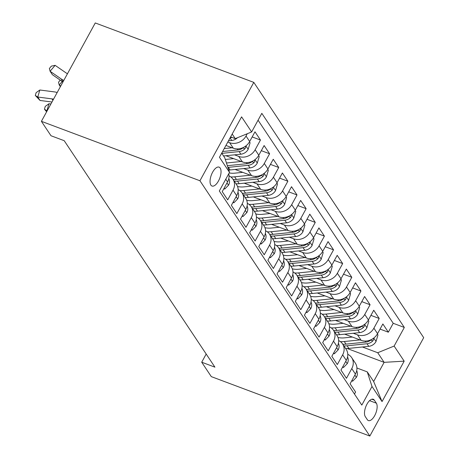 <?xml version="1.0" encoding="UTF-8"?>
<svg xmlns="http://www.w3.org/2000/svg" width="459" height="459" viewBox="0 0 459 459"><rect width="100%" height="100%" fill="white"/><g stroke="black" fill="none" stroke-linecap="round" stroke-linejoin="round"><path stroke-width="0.69" d="M210.888 185.097A10.087 4.492 110.5 0 0 212.006 186.033A10.087 4.492 110.5 0 0 219.155 179.607A10.087 4.492 110.5 0 0 220.205 168.08A10.087 4.492 110.5 0 0 219.086 167.139A10.087 4.492 110.5 0 0 211.938 173.565A10.087 4.492 110.5 0 0 210.888 185.097M199.94 180.76L41.402 121.331L95.265 22.95L253.804 82.379L423.697 337.669L369.834 436.05L199.94 180.76L253.804 82.379M225.748 179.234L227.544 181.93L222.231 191.638L227.716 199.872L233.029 190.169L236.678 195.66A12.605 10.746 -33.6 0 0 236.609 184.707L232.954 179.222A12.605 10.746 146.4 0 1 233.029 190.169M236.678 195.66L231.365 205.362L236.85 213.596L242.163 203.894L245.812 209.384A12.605 10.746 -33.6 0 0 245.743 198.437L242.088 192.946A12.605 10.746 146.4 0 1 242.163 203.894M245.812 209.384L240.499 219.086L245.984 227.325L251.297 217.618L254.946 223.108A12.605 10.746 -33.6 0 0 254.877 212.161L251.222 206.67A12.605 10.746 146.4 0 1 251.297 217.618M254.946 223.108L249.633 232.811L255.118 241.05L260.431 231.342L264.08 236.833A12.605 10.746 -33.6 0 0 264.011 225.885L260.356 220.395A12.605 10.746 146.4 0 1 260.431 231.342M264.08 236.833L258.767 246.54L264.252 254.774L269.565 245.066L273.214 250.557A12.605 10.746 -33.6 0 0 273.145 239.609L269.49 234.119A12.605 10.746 146.4 0 1 269.565 245.066M273.214 250.557L267.901 260.264L273.386 268.498L278.699 258.796L282.348 264.281A12.605 10.746 -33.6 0 0 282.279 253.334L278.624 247.849A12.605 10.746 146.4 0 1 278.699 258.796M282.348 264.281L277.035 273.989L282.52 282.222L287.833 272.52L291.482 278.011A12.605 10.746 -33.6 0 0 291.413 267.063L287.759 261.573A12.605 10.746 146.4 0 1 287.833 272.52M291.482 278.011L286.169 287.713L291.654 295.946L296.967 286.244L300.616 291.735A12.605 10.746 -33.6 0 0 300.547 280.788L296.893 275.297A12.605 10.746 146.4 0 1 296.967 286.244M300.616 291.735L295.303 301.437L300.788 309.676L306.101 299.968L309.75 305.459A12.605 10.746 -33.6 0 0 309.682 294.512L306.027 289.021A12.605 10.746 146.4 0 1 306.101 299.968M309.75 305.459L304.437 315.167L309.923 323.4L315.235 313.692L318.885 319.183A12.605 10.746 -33.6 0 0 318.816 308.236L315.161 302.745A12.605 10.746 146.4 0 1 315.235 313.692M318.885 319.183L313.572 328.891L319.057 337.124L324.37 327.416L328.019 332.907A12.605 10.746 -33.6 0 0 327.95 321.96L324.295 316.469A12.605 10.746 146.4 0 1 324.37 327.416M328.019 332.907L322.706 342.615L328.191 350.848L333.504 341.146L337.153 346.631A12.605 10.746 -33.6 0 0 337.084 335.684L333.429 330.199A12.605 10.746 146.4 0 1 333.504 341.146M337.153 346.631L331.84 356.339L337.325 364.572L342.638 354.87L346.287 360.361A12.605 10.746 -33.6 0 0 346.218 349.414L342.563 343.923A12.605 10.746 146.4 0 1 342.638 354.87M346.287 360.361L340.974 370.063L346.459 378.302L351.772 368.594A12.605 10.746 -33.6 0 0 351.697 357.647A12.605 10.746 -33.6 0 0 347.779 354.314M344.657 334.152L361.158 340.343A12.605 10.746 -33.6 0 0 377.55 333.67L382.863 323.962L388.343 332.196L380.058 329.092M353.287 333.268L357.504 334.852A12.605 10.746 -33.6 0 0 373.896 328.179L379.209 318.471L370.924 315.367M379.209 318.471L373.729 310.238L368.416 319.94A12.605 10.746 -33.6 0 1 352.024 326.619L335.523 320.428M326.389 306.704L342.89 312.889A12.605 10.746 -33.6 0 0 359.282 306.216L364.595 296.514L370.074 304.747L361.79 301.638M317.255 292.98L333.756 299.165A12.605 10.746 -33.6 0 0 350.148 292.492L355.461 282.784L360.94 291.023L352.655 287.913M308.121 279.256L324.622 285.441A12.605 10.746 -33.6 0 0 341.014 278.768L346.327 269.06L351.806 277.299L343.521 274.189M298.987 265.531L315.488 271.717A12.605 10.746 -33.6 0 0 331.88 265.044L337.193 255.336L342.672 263.569L334.387 260.465M289.853 251.802L306.354 257.992A12.605 10.746 -33.6 0 0 322.746 251.314L328.059 241.612L333.538 249.845L325.253 246.741M280.719 238.078L297.22 244.268A12.605 10.746 -33.6 0 0 313.612 237.59L318.925 227.888L324.404 236.121L316.119 233.017M271.585 224.353L288.086 230.538A12.605 10.746 -33.6 0 0 304.478 223.866L309.791 214.164L315.27 222.397L306.985 219.287M262.45 210.629L278.952 216.814A12.605 10.746 -33.6 0 0 295.344 210.142L300.656 200.434L306.136 208.673L297.851 205.563M253.316 196.905L269.817 203.09A12.605 10.746 -33.6 0 0 286.209 196.418L291.522 186.71L297.002 194.949L288.717 191.839M244.182 183.175L260.683 189.366A12.605 10.746 -33.6 0 0 277.075 182.693L282.388 172.986L287.868 181.219L279.583 178.115M235.048 169.451L251.549 175.642A12.605 10.746 -33.6 0 0 267.941 168.964L273.254 159.262L278.733 167.495L270.449 164.391M225.914 155.727L242.415 161.912A12.605 10.746 -33.6 0 0 258.807 155.24L264.12 145.537L269.599 153.771L261.314 150.661M225.937 145.44L233.281 148.188A12.605 10.746 -33.6 0 0 249.673 141.515L254.986 131.808L260.465 140.047L252.18 136.937M206.183 354.032L201.708 362.208L214.921 367.16L64.208 140.695L50.995 135.744L41.402 121.331M376.346 403.18L374.332 400.162A9.771 4.355 110.5 0 0 373.253 399.255A9.771 4.355 110.5 0 0 366.322 405.475A9.771 4.355 110.5 0 0 365.307 416.646L367.315 419.664A9.771 4.355 110.5 0 0 368.399 420.57A9.771 4.355 110.5 0 0 375.324 414.351A9.771 4.355 110.5 0 0 376.346 403.18L369.575 400.644M221.703 153.174L224.761 157.77L229.511 172.366L219.322 190.978L361.812 405.09L372.002 386.478L367.257 371.882L356.913 368.003M229.511 172.366L219.459 157.271L241.589 116.856L251.635 131.951L261.825 113.339L404.322 327.451L394.126 346.063L404.178 361.158L382.049 401.579L372.002 386.478M227.813 142.02L229.626 142.697L233.281 148.188M234.543 154.844L238.76 156.427L242.415 161.912M243.677 168.568L247.894 170.151L251.549 175.642M252.811 182.292L257.029 183.875L260.683 189.366M261.946 196.016L266.163 197.599L269.817 203.09M271.08 209.746L275.297 211.324L278.952 216.814M280.214 223.47L284.431 225.048L288.086 230.538M289.348 237.194L293.565 238.778L297.22 244.268M298.482 250.918L302.699 252.502L306.354 257.992M307.616 264.642L311.833 266.226L315.488 271.717M316.75 278.366L320.967 279.95L324.622 285.441M325.884 292.096L330.101 293.674L333.756 299.165M335.018 305.82L339.235 307.404L342.89 312.889M344.152 319.544L348.37 321.128L352.024 326.619M388.343 332.196L393.22 323.291L258.067 120.206M247.281 133.724L246.018 136.025A12.605 10.746 146.4 0 1 229.626 142.697M260.465 140.047L255.152 149.749A12.605 10.746 146.4 0 1 238.76 156.427M269.599 153.771L264.286 163.479A12.605 10.746 146.4 0 1 247.894 170.151M278.733 167.495L273.421 177.203A12.605 10.746 146.4 0 1 257.029 183.875M287.868 181.219L282.555 190.927A12.605 10.746 146.4 0 1 266.163 197.599M297.002 194.949L291.689 204.651A12.605 10.746 146.4 0 1 275.297 211.324M306.136 208.673L300.823 218.375A12.605 10.746 146.4 0 1 284.431 225.048M315.27 222.397L309.957 232.099A12.605 10.746 146.4 0 1 293.565 238.778M324.404 236.121L319.091 245.829A12.605 10.746 146.4 0 1 302.699 252.502M333.538 249.845L328.225 259.553A12.605 10.746 146.4 0 1 311.833 266.226M342.672 263.569L337.359 273.277A12.605 10.746 146.4 0 1 320.967 279.95M351.806 277.299L346.493 287.001A12.605 10.746 146.4 0 1 330.101 293.674M360.94 291.023L355.627 300.725A12.605 10.746 146.4 0 1 339.235 307.404M370.074 304.747L364.762 314.455A12.605 10.746 146.4 0 1 348.37 321.128M354.474 394.063L355.593 392.026L350.108 383.787L355.421 374.085A12.605 10.746 -33.6 0 0 355.352 363.138L351.697 357.647M367.257 371.882L373.649 381.486L384.131 362.346L377.734 352.736L394.126 346.063M347.205 348.501L384.131 362.346L404.178 361.158M362.421 346.993L377.734 352.736M201.708 362.208L211.301 376.621L369.834 436.05M230.619 136.891L235.243 138.624L232.185 134.028M393.22 323.291L404.322 327.451M338.644 340.589A12.605 10.746 146.4 0 1 342.563 343.923M329.51 326.865A12.605 10.746 146.4 0 1 333.429 330.199M320.376 313.136A12.605 10.746 146.4 0 1 324.295 316.469M311.242 299.411A12.605 10.746 146.4 0 1 315.161 302.745M302.108 285.687A12.605 10.746 146.4 0 1 306.027 289.021M292.974 271.963A12.605 10.746 146.4 0 1 296.893 275.297M283.84 258.239A12.605 10.746 146.4 0 1 287.759 261.573M274.706 244.515A12.605 10.746 146.4 0 1 278.624 247.849M265.572 230.785A12.605 10.746 146.4 0 1 269.49 234.119M256.438 217.061A12.605 10.746 146.4 0 1 260.356 220.395M247.303 203.337A12.605 10.746 146.4 0 1 251.222 206.67M238.169 189.613A12.605 10.746 146.4 0 1 242.088 192.946M229.035 175.889A12.605 10.746 146.4 0 1 232.954 179.222M227.544 181.93A12.605 10.746 -33.6 0 0 228.725 173.795M251.635 131.951L235.243 138.624M373.649 381.486L382.049 401.579M352.03 380.281L352.65 381.205L356.471 377.258A8.354 7.12 -33.6 0 0 356.683 370.706M351.714 380.855L352.65 381.205M352.363 337.044L344.411 337.858A20.012 17.058 146.4 0 1 338.008 337.474M360.011 339.912L344.267 341.525A24.115 20.552 146.4 0 1 340.366 341.616M377.361 334.009L377.981 334.938L375.978 341.628A8.354 7.12 146.4 0 1 368.749 346.344L348.834 348.387A24.115 20.552 146.4 0 1 345.616 348.507M371.451 339.517A8.354 7.12 146.4 0 1 365.915 342.093L346 344.135A24.115 20.552 146.4 0 1 342.781 344.25M343.877 345.897A24.115 20.552 -33.6 0 0 347.096 345.782L367.011 343.739A8.354 7.12 -33.6 0 0 372.828 340.894L373.488 339.803L373.299 338.438M342.896 366.552L343.516 367.481L347.337 363.534A8.354 7.12 -33.6 0 0 347.549 356.982M342.58 367.131L343.516 367.481M333.762 352.828L334.381 353.751L338.203 349.81A8.354 7.12 -33.6 0 0 338.415 343.252M333.446 353.407L334.381 353.751M324.628 339.103L325.247 340.027L329.069 336.086A8.354 7.12 -33.6 0 0 329.281 329.528M324.312 339.677L325.247 340.027M315.494 325.379L316.113 326.303L319.934 322.356A8.354 7.12 -33.6 0 0 320.147 315.803M315.178 325.953L316.113 326.303M343.229 323.32L335.277 324.134A20.012 17.058 146.4 0 1 328.874 323.75M350.877 326.188L335.133 327.801A24.115 20.552 146.4 0 1 331.232 327.887M368.227 320.284L368.847 321.214L366.844 327.904A8.354 7.12 146.4 0 1 359.615 332.62L339.7 334.663A24.115 20.552 146.4 0 1 336.481 334.783M362.317 325.792A8.354 7.12 146.4 0 1 356.781 328.363L336.866 330.411A24.115 20.552 146.4 0 1 333.647 330.526M334.743 332.173A24.115 20.552 -33.6 0 0 337.962 332.058L357.877 330.01A8.354 7.12 -33.6 0 0 363.694 327.169L364.354 326.079L364.165 324.714M334.095 309.596L326.142 310.41A20.012 17.058 146.4 0 1 319.739 310.026M341.743 312.459L325.999 314.076A24.115 20.552 146.4 0 1 322.098 314.163M359.093 306.555L359.713 307.49L357.71 314.18A8.354 7.12 146.4 0 1 350.481 318.896L330.566 320.939A24.115 20.552 146.4 0 1 327.347 321.059M353.183 312.068A8.354 7.12 146.4 0 1 347.647 314.639L327.732 316.681A24.115 20.552 146.4 0 1 324.513 316.802M325.609 318.448A24.115 20.552 -33.6 0 0 328.828 318.328L348.742 316.285A8.354 7.12 -33.6 0 0 354.56 313.44L355.22 312.355L355.031 310.984M324.961 295.866L317.008 296.686A20.012 17.058 146.4 0 1 310.605 296.296M332.609 298.734L316.865 300.352A24.115 20.552 146.4 0 1 312.963 300.438M349.959 292.831L350.578 293.76L348.576 300.45A8.354 7.12 146.4 0 1 341.347 305.172L321.432 307.214A24.115 20.552 146.4 0 1 318.213 307.329M344.049 298.344A8.354 7.12 146.4 0 1 338.512 300.915L318.598 302.957A24.115 20.552 146.4 0 1 315.379 303.078M316.475 304.724A24.115 20.552 -33.6 0 0 319.694 304.604L339.608 302.561A8.354 7.12 -33.6 0 0 345.426 299.716L346.086 298.631L345.897 297.26M315.826 282.142L307.874 282.956A20.012 17.058 146.4 0 1 301.471 282.572M323.475 285.01L307.731 286.623A24.115 20.552 146.4 0 1 303.829 286.714M340.825 279.106L341.444 280.036L339.442 286.726A8.354 7.12 146.4 0 1 332.213 291.442L312.298 293.49A24.115 20.552 146.4 0 1 309.079 293.605M334.915 284.62A8.354 7.12 146.4 0 1 329.378 287.191L309.464 289.233A24.115 20.552 146.4 0 1 306.245 289.354M307.341 291A24.115 20.552 -33.6 0 0 310.559 290.88L330.474 288.837A8.354 7.12 -33.6 0 0 336.292 285.991L336.952 284.907L336.763 283.536M306.36 311.655L306.979 312.579L310.8 308.632A8.354 7.12 -33.6 0 0 311.013 302.079M306.044 312.229L306.979 312.579M306.692 268.417L298.74 269.232A20.012 17.058 146.4 0 1 292.337 268.848M314.34 271.286L298.597 272.898A24.115 20.552 146.4 0 1 294.695 272.99M331.691 265.382L332.31 266.312L330.308 273.002A8.354 7.12 146.4 0 1 323.079 277.718L303.164 279.76A24.115 20.552 146.4 0 1 299.945 279.881M325.781 270.89A8.354 7.12 146.4 0 1 320.244 273.466L300.329 275.509A24.115 20.552 146.4 0 1 297.111 275.629M298.207 277.276A24.115 20.552 -33.6 0 0 301.425 277.156L321.34 275.113A8.354 7.12 -33.6 0 0 327.158 272.267L327.818 271.183L327.628 269.812M297.225 297.925L297.845 298.855L301.666 294.907A8.354 7.12 -33.6 0 0 301.879 288.355M296.91 298.505L297.845 298.855M297.558 254.693L289.606 255.508A20.012 17.058 146.4 0 1 283.203 255.124M305.206 257.562L289.463 259.174A24.115 20.552 146.4 0 1 285.561 259.266M322.557 251.658L323.176 252.588L321.174 259.278A8.354 7.12 146.4 0 1 313.945 263.994L294.03 266.036A24.115 20.552 146.4 0 1 290.811 266.157M316.647 257.166A8.354 7.12 146.4 0 1 311.11 259.742L291.195 261.785A24.115 20.552 146.4 0 1 287.977 261.9M289.072 263.546A24.115 20.552 -33.6 0 0 292.291 263.432L312.206 261.389A8.354 7.12 -33.6 0 0 318.024 258.543L318.684 257.453L318.494 256.088M288.091 284.201L288.711 285.131L292.532 281.183A8.354 7.12 -33.6 0 0 292.744 274.625M287.776 284.781L288.711 285.131M288.424 240.969L280.472 241.784A20.012 17.058 146.4 0 1 274.069 241.4M296.072 243.832L280.329 245.45A24.115 20.552 146.4 0 1 276.427 245.536M313.422 237.928L314.042 238.864L312.04 245.554A8.354 7.12 146.4 0 1 304.81 250.27L284.896 252.312A24.115 20.552 146.4 0 1 281.677 252.433M307.513 243.442A8.354 7.12 146.4 0 1 301.976 246.013L282.061 248.055A24.115 20.552 146.4 0 1 278.842 248.176M279.938 249.822A24.115 20.552 -33.6 0 0 283.157 249.707L303.072 247.659A8.354 7.12 -33.6 0 0 308.89 244.819L309.55 243.729L309.36 242.363M278.957 270.477L279.577 271.401L283.398 267.459A8.354 7.12 -33.6 0 0 283.61 260.901M278.642 271.057L279.577 271.401M279.29 227.245L271.338 228.06A20.012 17.058 146.4 0 1 264.935 227.675M286.938 230.108L271.194 231.726A24.115 20.552 146.4 0 1 267.293 231.812M304.288 224.204L304.908 225.139L302.906 231.829A8.354 7.12 146.4 0 1 295.676 236.546L275.761 238.588A24.115 20.552 146.4 0 1 272.543 238.709M298.379 229.718A8.354 7.12 146.4 0 1 292.842 232.288L272.927 234.331A24.115 20.552 146.4 0 1 269.708 234.451M270.804 236.098A24.115 20.552 -33.6 0 0 274.023 235.978L293.938 233.935A8.354 7.12 -33.6 0 0 299.756 231.089L300.416 230.005L300.226 228.634M269.823 256.753L270.443 257.677L274.264 253.729A8.354 7.12 -33.6 0 0 274.476 247.177M269.508 257.327L270.443 257.677M270.156 213.515L262.204 214.33A20.012 17.058 146.4 0 1 255.801 213.946M277.804 216.384L262.06 218.002A24.115 20.552 146.4 0 1 258.159 218.088M295.154 210.48L295.774 211.41L293.771 218.1A8.354 7.12 146.4 0 1 286.542 222.822L266.627 224.864A24.115 20.552 146.4 0 1 263.409 224.979M289.245 215.994A8.354 7.12 146.4 0 1 283.708 218.564L263.793 220.607A24.115 20.552 146.4 0 1 260.574 220.727M261.67 222.374A24.115 20.552 -33.6 0 0 264.889 222.254L284.804 220.211A8.354 7.12 -33.6 0 0 290.622 217.365L291.281 216.281L291.092 214.91M260.689 243.029L261.309 243.953L265.13 240.005A8.354 7.12 -33.6 0 0 265.342 233.453M260.373 243.603L261.309 243.953M261.022 199.791L253.07 200.606A20.012 17.058 146.4 0 1 246.667 200.222M268.67 202.66L252.926 204.272A24.115 20.552 146.4 0 1 249.025 204.364M286.02 196.756L286.64 197.686L284.637 204.375A8.354 7.12 146.4 0 1 277.408 209.092L257.493 211.134A24.115 20.552 146.4 0 1 254.275 211.255M280.11 202.27A8.354 7.12 146.4 0 1 274.574 204.84L254.659 206.883A24.115 20.552 146.4 0 1 251.44 207.003M252.536 208.65A24.115 20.552 -33.6 0 0 255.755 208.529L275.67 206.487A8.354 7.12 -33.6 0 0 281.487 203.641L282.147 202.557L281.958 201.185M251.555 229.305L252.175 230.229L255.996 226.281A8.354 7.12 -33.6 0 0 256.208 219.729M251.239 229.879L252.175 230.229M251.888 186.067L243.936 186.882A20.012 17.058 146.4 0 1 237.532 186.497M259.536 188.936L243.792 190.548A24.115 20.552 146.4 0 1 239.891 190.64M276.886 183.032L277.506 183.961L275.503 190.651A8.354 7.12 146.4 0 1 268.274 195.368L248.359 197.41A24.115 20.552 146.4 0 1 245.14 197.531M270.976 188.54A8.354 7.12 146.4 0 1 265.44 191.116L245.525 193.159A24.115 20.552 146.4 0 1 242.306 193.273M243.402 194.92A24.115 20.552 -33.6 0 0 246.621 194.805L266.536 192.763A8.354 7.12 -33.6 0 0 272.353 189.917L273.013 188.827L272.824 187.461M242.421 215.575L243.041 216.505L246.862 212.557A8.354 7.12 -33.6 0 0 247.074 206.005M242.105 216.155L243.041 216.505M242.754 172.343L234.801 173.158A20.012 17.058 146.4 0 1 229.196 172.94M250.402 175.212L234.658 176.824A24.115 20.552 146.4 0 1 230.757 176.91M267.752 169.308L268.372 170.237L266.369 176.927A8.354 7.12 146.4 0 1 259.14 181.644L239.225 183.686A24.115 20.552 146.4 0 1 236.006 183.807M261.842 174.816A8.354 7.12 146.4 0 1 256.306 177.386L236.391 179.435A24.115 20.552 146.4 0 1 233.172 179.549M234.268 181.196A24.115 20.552 -33.6 0 0 237.487 181.081L257.401 179.033A8.354 7.12 -33.6 0 0 263.219 176.193L263.879 175.103L263.69 173.737M233.287 201.851L233.906 202.775L237.728 198.833A8.354 7.12 -33.6 0 0 237.94 192.275M232.971 202.43L233.906 202.775M233.62 158.619L225.667 159.434A20.012 17.058 146.4 0 1 225.317 159.468M241.268 161.482L226.465 163.002M258.618 155.578L259.237 156.513L257.235 163.203A8.354 7.12 146.4 0 1 250.006 167.919L230.091 169.962A24.115 20.552 146.4 0 1 228.76 170.059M227.893 167.397A24.115 20.552 -33.6 0 0 228.352 167.351L248.267 165.309A8.354 7.12 -33.6 0 0 254.085 162.463L254.745 161.379L254.556 160.013M252.708 161.092A8.354 7.12 146.4 0 1 247.172 163.662L227.343 165.699M224.153 188.127L224.772 189.051L228.593 185.109A8.354 7.12 -33.6 0 0 228.806 178.551M46.634 111.784L44.437 109.196L45.269 106.385L48.975 103.734L50.903 103.981M48.975 103.734L46.898 110.762L44.437 109.196M223.837 188.701L224.772 189.051M232.134 147.758L224.227 148.573M249.484 141.854L250.103 142.783L248.101 149.473A8.354 7.12 146.4 0 1 240.872 154.195L223.567 155.968M243.574 147.368A8.354 7.12 146.4 0 1 238.037 149.938L222.609 151.522M221.829 153.363L239.133 151.585A8.354 7.12 -33.6 0 0 244.951 148.739L245.611 147.655L245.422 146.283M62.206 81.484L59.234 84.995L58.5 82.218L60.255 80.141M60.37 86.694L59.234 84.995L60.731 86.028M53.537 99.173A15.761 13.431 -33.6 0 0 51.936 98.869L37.764 97.038L40.048 100.469L51.982 102.013M40.048 100.469L35.303 95.472L36.135 92.661L39.841 90.004L54.019 91.84A23.639 20.15 146.4 0 1 57.191 92.494M39.841 90.004L37.764 97.038L35.303 95.472M237.446 137.729A8.354 7.12 146.4 0 1 231.738 140.465L228.479 140.804M230.091 137.849A8.354 7.12 -33.6 0 0 232.019 137.413M67.456 73.744A15.761 13.431 146.4 0 1 66.13 72.947L55.12 65.339L50.1 71.265L61.116 78.879A23.639 20.15 -33.6 0 0 63.801 80.417M62.94 81.995L52.383 74.697L50.1 71.265L49.365 68.494L51.368 66.125L55.12 65.339M357.504 334.852L361.158 340.343M373.896 328.179L377.55 333.67M246.018 136.025L249.673 141.515M255.152 149.749L258.807 155.24M264.286 163.479L267.941 168.964M273.421 177.203L277.075 182.693M282.555 190.927L286.209 196.418M291.689 204.651L295.344 210.142M300.823 218.375L304.478 223.866M309.957 232.099L313.612 237.59M319.091 245.829L322.746 251.314M328.225 259.553L331.88 265.044M337.359 273.277L341.014 278.768M346.493 287.001L350.148 292.492M355.627 300.725L359.282 306.216M364.762 314.455L368.416 319.94M351.772 368.594L355.421 374.085M371.836 399.227L374.332 400.162M354.87 375.095L356.379 377.355M376.03 341.462L373.764 338.059M346 344.135L344.267 341.525M348.834 348.387L347.096 345.782M365.915 342.093L365.226 341.054M368.749 346.344L367.011 343.739M370.757 340.119L372.828 340.894M345.736 361.371L347.245 363.631M336.602 347.641L338.111 349.907M327.468 333.917L328.977 336.183M318.334 320.193L319.843 322.459M366.896 327.737L364.63 324.329M336.866 330.411L335.133 327.801M339.7 334.663L337.962 332.058M356.781 328.363L356.092 327.33M359.615 332.62L357.877 330.01M361.623 326.389L363.694 327.169M357.762 314.013L355.495 310.605M327.732 316.681L325.999 314.076M330.566 320.939L328.828 318.328M347.647 314.639L346.958 313.606M350.481 318.896L348.742 316.285M352.489 312.665L354.56 313.44M348.628 300.284L346.361 296.881M318.598 302.957L316.865 300.352M321.432 307.214L319.694 304.604M338.512 300.915L337.824 299.882M341.347 305.172L339.608 302.561M343.355 298.941L345.426 299.716M339.494 286.559L337.227 283.157M309.464 289.233L307.731 286.623M312.298 293.49L310.559 290.88M329.378 287.191L328.69 286.152M332.213 291.442L330.474 288.837M334.221 285.217L336.292 285.991M309.2 306.469L310.709 308.729M330.36 272.835L328.093 269.433M300.329 275.509L298.597 272.898M303.164 279.76L301.425 277.156M320.244 273.466L319.556 272.428M323.079 277.718L321.34 275.113M325.087 271.493L327.158 272.267M300.066 292.744L301.574 295.005M321.225 259.111L318.959 255.709M291.195 261.785L289.463 259.174M294.03 266.036L292.291 263.432M311.11 259.742L310.422 258.704M313.945 263.994L312.206 261.389M315.953 257.763L318.024 258.543M290.931 279.02L292.44 281.281M312.091 245.387L309.825 241.979M282.061 248.055L280.329 245.45M284.896 252.312L283.157 249.707M301.976 246.013L301.288 244.98M304.81 250.27L303.072 247.659M306.819 244.039L308.89 244.819M281.797 265.291L283.306 267.557M302.957 231.657L300.691 228.255M272.927 234.331L271.194 231.726M275.761 238.588L274.023 235.978M292.842 232.288L292.154 231.256M295.676 236.546L293.938 233.935M297.684 230.315L299.756 231.089M272.663 251.566L274.172 253.833M293.823 217.933L291.557 214.531M263.793 220.607L262.06 218.002M266.627 224.864L264.889 222.254M283.708 218.564L283.019 217.532M286.542 222.822L284.804 220.211M288.55 216.591L290.622 217.365M263.529 237.842L265.038 240.109M284.689 204.209L282.423 200.807M254.659 206.883L252.926 204.272M257.493 211.134L255.755 208.529M274.574 204.84L273.885 203.802M277.408 209.092L275.67 206.487M279.416 202.867L281.487 203.641M254.395 224.118L255.904 226.379M275.555 190.485L273.289 187.083M245.525 193.159L243.792 190.548M248.359 197.41L246.621 194.805M265.44 191.116L264.751 190.078M268.274 195.368L266.536 192.763M270.282 189.142L272.353 189.917M245.261 210.394L246.77 212.655M266.421 176.761L264.154 173.353M236.391 179.435L234.658 176.824M239.225 183.686L237.487 181.081M256.306 177.386L255.617 176.354M259.14 181.644L257.401 179.033M261.148 175.413L263.219 176.193M236.127 196.664L237.636 198.931M257.287 163.037L255.02 159.629M230.091 169.962L228.352 167.351M247.172 163.662L246.483 162.629M250.006 167.919L248.267 165.309M252.014 161.688L254.085 162.463M226.993 182.94L228.502 185.207M248.153 149.307L245.886 145.905M238.037 149.938L237.349 148.905M240.872 154.195L239.133 151.585M242.88 147.964L244.951 148.739M52.905 100.326L51.936 98.869M231.738 140.465L230.051 137.929M61.116 78.879L63.055 81.788"/></g></svg>
